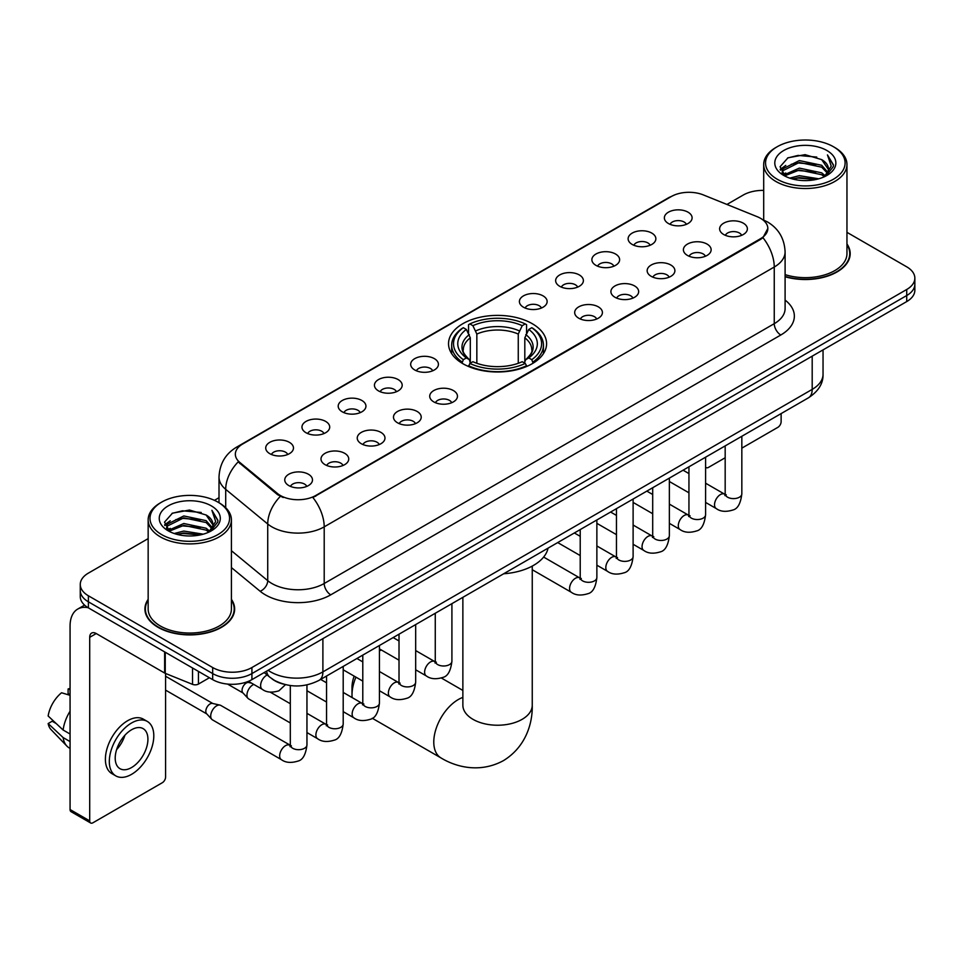 <?xml version="1.0" encoding="UTF-8"?>
<svg xmlns="http://www.w3.org/2000/svg" width="963" height="963" viewBox="0 0 963 963"><rect width="100%" height="100%" fill="white"/><g stroke="black" fill="none" stroke-linecap="round" stroke-linejoin="round"><path stroke-width="1.44" d="M532.226 323.676A49.029 28.312 0 0 0 478.792 317.537A49.029 28.312 0 0 0 448.529 343.683A49.029 28.312 0 0 0 462.89 363.701A49.029 28.312 0 0 0 516.312 369.84A49.029 28.312 0 0 0 546.587 343.683A49.029 28.312 0 0 0 532.226 323.676M632.173 244.433A13.879 8.017 180 0 1 629.429 242.17A13.879 8.017 180 0 1 634.015 232.215A13.879 8.017 180 0 1 651.807 233.106A13.879 8.017 180 0 1 654.551 242.17A13.879 8.017 180 0 1 632.173 244.433M650.109 245.264A8.33 4.803 0 0 0 647.882 242.929A8.33 4.803 0 0 0 639.673 241.713A8.33 4.803 0 0 0 633.871 245.264M595.941 265.355A13.879 8.017 180 0 1 593.184 263.092A13.879 8.017 180 0 1 597.782 253.137A13.879 8.017 180 0 1 615.562 254.027A13.879 8.017 180 0 1 618.318 263.092A13.879 8.017 180 0 1 595.941 265.355M613.876 266.197A8.33 4.803 0 0 0 611.637 263.85A8.33 4.803 0 0 0 603.44 262.634A8.33 4.803 0 0 0 597.626 266.197M559.696 286.288A13.879 8.017 180 0 1 556.951 284.013A13.879 8.017 180 0 1 561.537 274.058A13.879 8.017 180 0 1 579.329 274.949A13.879 8.017 180 0 1 582.073 284.013A13.879 8.017 180 0 1 559.696 286.288M577.631 287.118A8.33 4.803 0 0 0 575.393 284.771A8.33 4.803 0 0 0 567.195 283.555A8.33 4.803 0 0 0 561.393 287.118M523.463 307.209A13.879 8.017 180 0 1 520.706 304.934A13.879 8.017 180 0 1 525.304 294.979A13.879 8.017 180 0 1 543.084 295.882A13.879 8.017 180 0 1 545.84 304.934A13.879 8.017 180 0 1 523.463 307.209M541.399 308.04A8.33 4.803 0 0 0 539.16 305.692A8.33 4.803 0 0 0 530.962 304.477A8.33 4.803 0 0 0 525.148 308.04M414.74 369.973A13.879 8.017 180 0 1 411.983 367.71A13.879 8.017 180 0 1 416.582 357.755A13.879 8.017 180 0 1 434.361 358.645A13.879 8.017 180 0 1 437.118 367.71A13.879 8.017 180 0 1 414.74 369.973M432.676 370.803A8.33 4.803 0 0 0 430.437 368.468A8.33 4.803 0 0 0 422.239 367.24A8.33 4.803 0 0 0 416.425 370.803M378.507 390.894A13.879 8.017 180 0 1 375.751 388.631A13.879 8.017 180 0 1 380.349 378.676A13.879 8.017 180 0 1 398.128 379.566A13.879 8.017 180 0 1 400.885 388.631A13.879 8.017 180 0 1 378.507 390.894M396.431 391.724A8.33 4.803 0 0 0 394.204 389.389A8.33 4.803 0 0 0 385.994 388.173A8.33 4.803 0 0 0 380.192 391.724M342.262 411.815A13.879 8.017 180 0 1 339.506 409.552A13.879 8.017 180 0 1 344.104 399.597A13.879 8.017 180 0 1 361.883 400.488A13.879 8.017 180 0 1 364.64 409.552A13.879 8.017 180 0 1 342.262 411.815M360.198 412.646A8.33 4.803 0 0 0 357.959 410.31A8.33 4.803 0 0 0 349.762 409.094A8.33 4.803 0 0 0 343.947 412.646M306.017 432.736A13.879 8.017 180 0 1 303.273 430.473A13.879 8.017 180 0 1 307.871 420.518A13.879 8.017 180 0 1 325.65 421.409A13.879 8.017 180 0 1 328.395 430.473A13.879 8.017 180 0 1 306.017 432.736M323.953 433.579A8.33 4.803 0 0 0 321.726 431.231A8.33 4.803 0 0 0 313.517 430.016A8.33 4.803 0 0 0 307.715 433.579M269.784 453.669A13.879 8.017 180 0 1 267.028 451.394A13.879 8.017 180 0 1 271.626 441.439A13.879 8.017 180 0 1 289.406 442.33A13.879 8.017 180 0 1 292.162 451.394A13.879 8.017 180 0 1 269.784 453.669M287.72 454.5A8.33 4.803 0 0 0 285.481 452.153A8.33 4.803 0 0 0 277.284 450.937A8.33 4.803 0 0 0 271.47 454.5M668.418 223.512A13.879 8.017 180 0 1 665.662 221.249A13.879 8.017 180 0 1 670.26 211.294A13.879 8.017 180 0 1 688.039 212.185A13.879 8.017 180 0 1 690.796 221.249A13.879 8.017 180 0 1 668.418 223.512M686.354 224.343A8.33 4.803 0 0 0 684.115 222.008A8.33 4.803 0 0 0 675.918 220.792A8.33 4.803 0 0 0 670.104 224.343M687.45 255.424A13.879 8.017 180 0 1 684.705 253.161A13.879 8.017 180 0 1 689.291 243.206A13.879 8.017 180 0 1 707.083 244.096A13.879 8.017 180 0 1 709.827 253.161A13.879 8.017 180 0 1 687.45 255.424M705.385 256.254A8.33 4.803 0 0 0 703.146 253.919A8.33 4.803 0 0 0 694.949 252.703A8.33 4.803 0 0 0 689.147 256.254M651.217 276.345A13.879 8.017 180 0 1 648.46 274.082A13.879 8.017 180 0 1 653.058 264.127A13.879 8.017 180 0 1 670.838 265.018A13.879 8.017 180 0 1 673.594 274.082A13.879 8.017 180 0 1 651.217 276.345M669.153 277.188A8.33 4.803 0 0 0 666.914 274.84A8.33 4.803 0 0 0 658.716 273.624A8.33 4.803 0 0 0 652.902 277.188M614.972 297.278A13.879 8.017 180 0 1 612.215 295.003A13.879 8.017 180 0 1 616.814 285.048A13.879 8.017 180 0 1 634.593 285.939A13.879 8.017 180 0 1 637.35 295.003A13.879 8.017 180 0 1 614.972 297.278M632.908 298.109A8.33 4.803 0 0 0 630.669 295.761A8.33 4.803 0 0 0 622.471 294.546A8.33 4.803 0 0 0 616.669 298.109M578.739 318.199A13.879 8.017 180 0 1 575.982 315.924A13.879 8.017 180 0 1 580.581 305.969A13.879 8.017 180 0 1 598.36 306.872A13.879 8.017 180 0 1 601.117 315.924A13.879 8.017 180 0 1 578.739 318.199M596.663 319.03A8.33 4.803 0 0 0 594.436 316.683A8.33 4.803 0 0 0 586.226 315.467A8.33 4.803 0 0 0 580.424 319.03M433.771 401.884A13.879 8.017 180 0 1 431.027 399.621A13.879 8.017 180 0 1 435.625 389.666A13.879 8.017 180 0 1 453.404 390.557A13.879 8.017 180 0 1 456.149 399.621A13.879 8.017 180 0 1 433.771 401.884M451.707 402.715A8.33 4.803 0 0 0 449.48 400.379A8.33 4.803 0 0 0 441.271 399.164A8.33 4.803 0 0 0 435.469 402.715M397.538 422.805A13.879 8.017 180 0 1 394.782 420.542A13.879 8.017 180 0 1 399.38 410.587A13.879 8.017 180 0 1 417.16 411.478A13.879 8.017 180 0 1 419.916 420.542A13.879 8.017 180 0 1 397.538 422.805M415.474 423.636A8.33 4.803 0 0 0 413.235 421.3A8.33 4.803 0 0 0 405.038 420.085A8.33 4.803 0 0 0 399.224 423.636M361.294 443.726A13.879 8.017 180 0 1 358.549 441.463A13.879 8.017 180 0 1 363.135 431.508A13.879 8.017 180 0 1 380.927 432.399A13.879 8.017 180 0 1 383.671 441.463A13.879 8.017 180 0 1 361.294 443.726M379.229 444.557A8.33 4.803 0 0 0 377.002 442.222A8.33 4.803 0 0 0 368.793 441.006A8.33 4.803 0 0 0 362.991 444.557M325.061 464.66A13.879 8.017 180 0 1 322.304 462.384A13.879 8.017 180 0 1 326.902 452.429A13.879 8.017 180 0 1 344.682 453.32A13.879 8.017 180 0 1 347.438 462.384A13.879 8.017 180 0 1 325.061 464.66M342.997 465.49A8.33 4.803 0 0 0 340.758 463.143A8.33 4.803 0 0 0 332.56 461.927A8.33 4.803 0 0 0 326.746 465.49M288.816 485.581A13.879 8.017 180 0 1 286.059 483.306A13.879 8.017 180 0 1 290.657 473.351A13.879 8.017 180 0 1 308.437 474.253A13.879 8.017 180 0 1 311.193 483.306A13.879 8.017 180 0 1 288.816 485.581M306.752 486.411A8.33 4.803 0 0 0 304.513 484.064A8.33 4.803 0 0 0 296.315 482.848A8.33 4.803 0 0 0 290.513 486.411M723.695 234.503A13.879 8.017 180 0 1 720.938 232.239A13.879 8.017 180 0 1 725.536 222.284A13.879 8.017 180 0 1 743.316 223.175A13.879 8.017 180 0 1 746.072 232.239A13.879 8.017 180 0 1 723.695 234.503M741.63 235.333A8.33 4.803 0 0 0 739.391 232.998A8.33 4.803 0 0 0 731.194 231.782A8.33 4.803 0 0 0 725.38 235.333M757.183 216.687A24.978 14.421 180 0 1 760.517 218.3A24.978 14.421 180 0 1 767.836 228.496A24.978 14.421 180 0 1 760.517 238.692L315.708 495.512A24.978 14.421 180 0 1 277.585 493.586L239.871 462.481A24.978 14.421 180 0 1 235.345 454.211A24.978 14.421 180 0 1 242.664 444.015L671.331 196.524A24.978 14.421 180 0 1 703.327 194.911L757.183 216.687M283.17 684.055A27.758 16.022 180 0 1 271.963 678.807M148.158 599.335A44.864 25.905 0 0 0 144.919 609.001A44.864 25.905 0 0 0 158.052 627.322A44.864 25.905 0 0 0 206.949 632.932A44.864 25.905 0 0 0 234.647 609.001A44.864 25.905 0 0 0 231.409 599.335M145.377 611.336A44.864 25.905 0 0 0 145.22 612.023M767.836 228.496L762.937 237.68L760.517 239.438L312.891 497.522A32.381 18.694 60 0 1 324.206 526.857A37.003 21.367 180 0 1 271.879 526.857A37.003 21.367 180 0 1 267.726 524.004L225.703 489.348A37.003 21.367 180 0 1 219.01 477.094L219.01 502.758M148.158 538.618L88.391 573.117A27.758 16.022 0 0 0 80.266 584.457L80.266 596.542A27.758 16.022 0 0 0 88.391 607.87L212.679 679.625L212.679 673.582A27.758 16.022 0 0 0 251.921 673.582L906.725 295.533A27.758 16.022 0 0 0 914.85 284.205A27.758 16.022 0 0 1 906.725 295.533L251.921 673.582A27.758 16.022 0 0 1 212.679 673.582L88.391 601.827L212.679 673.582L212.679 667.54A27.758 16.022 0 0 0 251.921 667.54L906.725 289.49A27.758 16.022 0 0 0 914.85 278.163A27.758 16.022 0 0 0 906.725 266.835L846.959 232.336M80.266 590.5A27.758 16.022 0 0 0 88.391 601.827A27.758 16.022 0 0 1 80.266 590.5M283.194 497.522L277.585 494.681L238.186 461.879A32.381 21.655 129.5 0 0 225.703 489.348L225.703 507.718M785.098 276.742A44.864 25.905 0 0 0 850.197 253.618A44.864 25.905 0 0 0 846.959 243.952M763.695 190.397A27.758 16.022 0 0 0 743.183 195.08L726.933 204.457M219.01 497.702L214.448 500.339M80.266 584.457A27.758 16.022 0 0 0 88.391 595.784L212.679 667.54M234.346 612.023A44.864 25.905 0 0 0 234.19 611.336M849.896 256.639A44.864 25.905 0 0 0 849.739 255.953M212.679 679.625A27.758 16.022 0 0 0 251.921 679.625L906.725 301.575A27.758 16.022 0 0 0 914.85 290.248L914.85 278.163M705.59 466.983A4.622 2.672 120 0 0 706.204 467.609A4.622 2.672 120 0 0 708.515 467.38L725.175 457.762M741.835 448.144L777.851 427.343A4.622 2.672 120 0 0 781.125 421.686L781.125 413.584M777.201 179.214A39.784 22.968 0 0 0 833.452 179.214A39.784 22.968 0 0 0 833.452 146.737L834.765 147.495A41.626 24.039 0 0 1 846.959 164.48A41.626 24.039 0 0 1 821.258 186.69A41.626 24.039 0 0 1 775.889 181.477A41.626 24.039 0 0 1 763.695 164.48A41.626 24.039 0 0 1 775.889 147.495L777.201 146.737A39.784 22.968 0 0 0 777.201 179.214M785.098 274.624A41.626 24.039 0 0 0 846.959 253.618L846.959 164.48M785.098 276.441A44.406 25.64 0 0 0 849.739 253.618A44.406 25.64 0 0 0 846.959 244.698M789.744 178.131L799.338 175.675L818.803 178.793M792.489 178.962L799.338 177.565L815.962 179.503L798.05 178.071L792.681 179.022M783.75 175.037L799.338 168.116L821.68 172.834L825.279 175.808M784.713 175.832L799.338 170.006L821.68 174.724L824.28 176.711M782.474 173.761L782.991 168.742L799.338 160.568L821.68 165.275L827.795 172.221M782.269 172.846L782.991 170.632L799.338 162.458L821.68 167.165L827.361 173.123M824.039 176.903A23.124 13.35 0 0 0 828.457 169.055A23.124 13.35 0 0 0 821.68 159.617L828.445 169.512M826.916 150.517A30.527 17.623 0 0 0 783.81 150.469A30.527 17.623 0 0 0 783.605 175.362A30.527 17.623 0 0 0 783.738 175.435A30.527 17.623 0 0 0 827.048 175.362A30.527 17.623 0 0 0 826.916 150.517M821.68 159.617L805.068 154.658L787.987 157.8L780.078 166.743L785.327 176.277M825.941 175.976L833.308 166.623L833.464 164.938L827.458 154.911L831.238 166.154L824.292 176.795M834.765 147.495L833.452 146.737A39.784 22.968 0 0 0 777.201 146.737M827.458 154.911L833.452 165.323M787.59 157.992L798.05 155.416L816.78 157.089M780.379 170.15L783.786 167.466M791.297 164.276L798.05 162.964L816.118 164.444M791.297 171.823L798.05 170.523L816.118 172.004M780.174 169.404L785.784 165.419M783.16 174.484L785.784 172.979M355.937 677.158A34.692 20.03 120 0 0 352.013 694.805L352.013 687.257A25.435 14.686 -60 0 1 354.167 676.134M352.013 694.805A34.692 20.03 120 0 0 352.133 697.573M461.999 363.183L463.323 359.681A44.033 25.423 0 0 1 463.323 327.697L466.345 329.442A39.784 22.968 0 0 0 466.345 357.935L469.342 359.632L470.305 363.195M470.305 361.739L470.305 337.832L466.345 329.442M468.548 333.234L468.548 324.675L469.86 323.917A44.033 25.423 0 0 1 525.244 323.917L522.223 325.675A39.784 22.968 0 0 0 472.893 325.675L476.841 334.053L476.841 363.292M518.263 363.292L518.263 334.053L522.223 325.675M503.673 573.767A50.883 29.372 0 0 0 548.067 548.14M468.548 365.723A45.887 26.495 0 0 0 526.568 365.723L525.244 363.448A44.033 25.423 0 0 1 469.86 363.448L468.548 366.506M526.568 366.506L526.568 365.723M463.323 327.697L461.999 328.455A45.887 26.495 0 0 0 451.671 345.199A45.887 26.495 0 0 0 461.999 361.944M525.244 323.917L526.568 324.675L526.568 333.234M469.86 363.448L472.893 361.703A39.784 22.968 0 0 0 522.223 361.703L525.244 363.448M466.345 357.935L463.323 359.681M472.893 325.675L469.86 323.917M469.342 334.594A35.583 20.548 0 0 0 469.342 359.632L469.511 359.741C464.455 354.853 462.384 351.531 463.323 349.786A34.223 19.766 0 0 1 470.305 337.832M533.105 361.944A45.887 26.495 0 0 0 543.445 345.199A45.887 26.495 0 0 0 533.105 328.455L531.793 327.697A44.033 25.423 0 0 1 531.793 359.681L533.105 363.183M531.793 359.681L528.759 357.935A39.784 22.968 0 0 0 528.759 329.442L531.793 327.697M528.759 329.442L524.811 337.832L524.811 361.739L525.774 359.632L528.759 357.935M524.811 337.832A34.223 19.766 0 0 1 531.781 349.786C532.72 351.543 530.661 354.866 525.605 359.741L525.774 359.632A35.583 20.548 0 0 0 525.774 334.594M524.811 363.195L524.811 361.739M381.468 650.049A34.692 20.03 120 0 0 379.434 650.844M290.308 722.96L248.683 698.921A8.33 4.803 -60 0 1 248.009 698.38A8.33 4.803 -60 0 1 246.949 695.105A8.33 4.803 -60 0 1 252.836 684.91A8.33 4.803 -60 0 1 253.823 684.44M248.009 698.38L242.808 692.758A6.019 3.467 -60 0 1 242.05 690.387A6.019 3.467 -60 0 1 246.299 683.02A6.019 3.467 -60 0 1 248.731 682.502L251.572 683.14M306.956 684.898L306.956 744.88C305.813 754.559 302.815 759.951 297.976 761.083C291.103 763.214 285.566 762.732 281.389 759.651L212.438 719.843A8.33 4.803 -60 0 1 211.764 719.301A8.33 4.803 -60 0 1 210.716 716.039A8.33 4.803 -60 0 1 216.603 705.831A8.33 4.803 -60 0 1 219.961 705.109A8.33 4.803 -60 0 1 220.768 705.422L291.404 745.892M211.764 719.301L206.564 713.679A6.019 3.467 -60 0 1 205.805 711.308A6.019 3.467 -60 0 1 210.054 703.953A6.019 3.467 -60 0 1 212.486 703.423L219.961 705.109M198.45 671.404L198.45 684.067L209.404 677.735M88.078 607.689A37.003 21.367 -120 0 0 77.738 609.061A37.003 21.367 -120 0 0 70.07 625.998L70.07 809.546L89.703 820.873L89.703 637.325A9.257 5.345 60 0 1 91.617 633.088A9.257 5.345 60 0 1 96.24 633.546L164.637 673.041L164.637 651.891M89.703 820.873A4.622 2.672 120 0 0 90.654 822.992L71.033 811.665A4.622 2.672 -60 0 1 70.07 809.546M90.654 822.992A4.622 2.672 120 0 0 92.966 822.763L162.302 782.726A4.622 2.672 120 0 0 165.576 777.069L165.576 673.462M198.45 684.067A4.622 2.672 180 0 1 192.528 684.356L165.251 673.342A4.622 2.672 180 0 1 164.637 673.041M131.558 767.547A23.124 13.35 120 0 0 146.677 747.168A23.124 13.35 120 0 0 143.126 728.63A23.124 13.35 120 0 0 131.558 729.773A23.124 13.35 120 0 0 116.451 750.165A23.124 13.35 120 0 0 120.002 768.691A23.124 13.35 120 0 0 131.558 767.547M116.619 749.623A23.124 13.35 120 0 0 124.925 735.238M70.07 689.58L68.108 688.978L68.108 693.625L70.07 694.756M147.291 721.419L143.367 719.156A31.454 18.165 120 0 0 127.634 720.721A31.454 18.165 120 0 0 107.086 748.432A31.454 18.165 120 0 0 111.913 773.638L115.837 775.901A31.454 18.165 120 0 0 131.558 774.348A31.454 18.165 120 0 0 152.106 746.626A31.454 18.165 120 0 0 147.291 721.419A31.454 18.165 120 0 0 131.558 722.984A31.454 18.165 120 0 0 111.01 750.695A31.454 18.165 120 0 0 115.837 775.901M70.07 711.2A30.527 17.623 120 0 0 63.125 730.014L48.15 716.003A24.051 13.891 120 0 1 61.572 692.758L70.07 695.334M70.07 734.023L63.125 730.014M56.251 723.586L52.171 721.227L48.15 723.55L63.125 737.562L70.07 741.582M63.125 737.562A30.527 17.623 120 0 0 66.892 746.096A30.527 17.623 120 0 0 69.204 747.914L70.07 748.407M70.07 688.437A24.051 13.891 120 0 0 68.108 688.978M48.15 723.55A24.051 13.891 120 0 0 50.991 729.545L66.892 746.096M161.652 534.597A39.784 22.968 0 0 0 217.915 534.597A39.784 22.968 0 0 0 217.915 502.12L219.215 502.879A41.626 24.039 0 0 1 231.409 519.864A41.626 24.039 0 0 1 205.709 542.073A41.626 24.039 0 0 1 160.339 536.86A41.626 24.039 0 0 1 148.158 519.864A41.626 24.039 0 0 1 160.339 502.879L161.652 502.12A39.784 22.968 0 0 0 161.652 534.597M148.158 519.864L148.158 609.001A41.626 24.039 0 0 0 160.339 625.998A41.626 24.039 0 0 0 205.709 631.21A41.626 24.039 0 0 0 231.409 609.001L231.409 519.864M148.158 600.081A44.406 25.64 0 0 0 145.377 609.001A44.406 25.64 0 0 0 158.377 627.13A44.406 25.64 0 0 0 206.78 632.691A44.406 25.64 0 0 0 234.19 609.001A44.406 25.64 0 0 0 231.409 600.081M174.195 533.514L183.801 531.058L203.253 534.176M176.939 534.345L183.801 532.948L200.412 534.886M168.212 530.42L183.801 523.499L206.13 528.218L209.729 531.191M169.163 531.215L183.801 525.389L206.13 530.107L208.73 532.094M166.924 529.144L167.442 524.125L183.801 515.951L206.13 520.658L212.245 527.604M166.719 528.23L167.442 526.015L183.801 517.841L206.13 522.548L211.812 528.506M208.502 532.286A23.124 13.35 0 0 0 212.907 524.438A23.124 13.35 0 0 0 206.13 515L212.895 524.895M211.366 505.9A30.527 17.623 0 0 0 168.26 505.852A30.527 17.623 0 0 0 168.068 530.745A30.527 17.623 0 0 0 168.2 530.818A30.527 17.623 0 0 0 211.499 530.745A30.527 17.623 0 0 0 211.366 505.9M206.13 515L189.518 510.041L172.437 513.183L164.529 522.127L169.777 531.66M210.391 531.359L217.77 522.006L217.915 520.321L211.908 510.294L215.688 521.537L208.742 532.178M219.215 502.879L217.915 502.12A39.784 22.968 0 0 0 161.652 502.12M211.908 510.294L217.903 520.706M172.04 513.375L182.501 510.799L201.231 512.472M164.829 525.533L168.236 522.849M175.748 519.659L182.501 518.347L200.569 519.827M175.748 527.206L182.501 525.906L200.569 527.387M177.132 534.405L182.501 533.454L200.388 534.886M164.625 524.787L170.234 520.802M167.61 529.867L170.234 528.362M239.871 462.481L239.871 463.576M277.585 493.586L277.585 494.681M315.708 495.512L315.708 496.258M760.517 238.692L760.517 239.438M785.098 300.095A46.26 26.699 180 0 1 780.8 335.004L330.754 594.833A9.257 5.345 60 0 1 324.206 583.506L774.252 323.676A37.003 21.367 0 0 0 785.098 308.569L785.098 251.921A37.003 21.367 180 0 1 774.252 267.028A32.381 18.694 -120 0 0 762.937 237.68M330.754 594.833A46.26 26.699 180 0 1 265.331 594.833A46.26 26.699 180 0 1 260.154 591.27L231.409 567.568M280.341 496.39A32.381 21.655 129.5 0 0 267.726 524.004L267.726 580.653A37.003 21.367 0 0 0 271.879 583.506A37.003 21.367 0 0 0 324.206 583.506L324.206 526.857L774.252 267.028L774.252 323.676A9.257 5.345 60 0 0 780.8 335.004M785.098 251.921C784.472 238.607 778.622 228.628 767.547 221.984L762.877 219.708A32.381 15.167 112 0 0 762.443 219.552M239.907 445.905A32.381 18.694 -120 0 0 236.561 447.169C225.486 453.814 219.636 463.793 219.01 477.094M236.561 447.169L668.611 197.728A32.381 18.694 60 0 1 671.067 196.681M251.921 667.54L251.921 679.625M906.725 289.49L906.725 301.575M88.391 595.784L88.391 607.87M231.409 550.704L267.726 580.653A9.257 6.187 -50.5 0 1 260.154 591.27M268.087 670.296A37.003 21.367 0 0 0 270.567 671.885A37.003 21.367 0 0 0 322.894 671.885L812.194 389.389A37.003 21.367 0 0 0 823.04 374.282C823.305 383.467 818.418 391.327 808.366 397.863L319.066 680.347A18.502 10.677 60 0 0 322.894 671.885L322.894 638.65M812.194 356.154L812.194 389.389A18.502 10.677 60 0 1 808.366 397.863M266.582 671.163A18.502 12.375 129.5 0 0 269.809 677.182L264.187 672.547M532.25 566.1L532.25 705.193A34.692 20.03 180 0 1 522.09 719.361A34.692 20.03 180 0 1 473.026 719.361A34.692 20.03 180 0 1 462.866 705.193L462.938 706.553M532.25 705.193C532.72 722.611 526.243 746.674 503.408 760.65C479.887 773.433 455.812 767.017 440.958 757.905A34.692 20.03 -60 0 1 435.649 730.098A34.692 20.03 -60 0 1 458.304 699.535A34.692 20.03 -60 0 1 462.866 697.393M518.263 334.053A34.223 19.766 0 0 0 476.841 334.053M519.238 330.827A35.583 20.548 0 0 0 475.878 330.827M741.835 436.275L741.835 493.814A8.33 4.803 180 0 1 739.006 497.426A8.33 4.803 180 0 1 727.619 497.209A8.33 4.803 180 0 1 725.175 493.814L724.91 495.608L725.657 494.994M741.835 493.814C740.691 503.48 737.694 508.885 732.843 510.017C725.97 512.147 720.444 511.666 716.255 508.572A8.33 4.803 -60 0 1 714.979 501.904A8.33 4.803 -60 0 1 720.42 494.573A8.33 4.803 -60 0 1 720.793 494.368A8.33 4.803 -60 0 1 724.585 494.151L726.271 494.826M705.59 457.196L705.59 514.736A8.33 4.803 180 0 1 702.773 518.347A8.33 4.803 180 0 1 691.374 518.13A8.33 4.803 180 0 1 688.942 514.736L688.677 516.529L689.412 515.915M705.59 514.736C704.447 524.402 701.461 529.806 696.61 530.938C689.737 533.069 684.199 532.587 680.022 529.506A8.33 4.803 -60 0 1 678.746 522.825A8.33 4.803 -60 0 1 684.187 515.494A8.33 4.803 -60 0 1 684.549 515.289A8.33 4.803 -60 0 1 688.34 515.085L690.038 515.747M669.357 478.117L669.357 535.657A8.33 4.803 180 0 1 666.528 539.268A8.33 4.803 180 0 1 655.141 539.063A8.33 4.803 180 0 1 652.697 535.657L652.433 537.462L653.179 536.836M669.357 535.657C668.214 545.323 665.216 550.728 660.365 551.859C653.492 553.99 647.967 553.508 643.778 550.427A8.33 4.803 -60 0 1 642.502 543.758A8.33 4.803 -60 0 1 647.943 536.415A8.33 4.803 -60 0 1 648.316 536.21A8.33 4.803 -60 0 1 652.107 536.006L653.793 536.668M633.112 499.039L633.112 556.578A8.33 4.803 180 0 1 630.296 560.189A8.33 4.803 180 0 1 618.896 559.985A8.33 4.803 180 0 1 616.464 556.578L616.188 558.384L616.934 557.77M633.112 556.578C631.969 566.256 628.971 571.649 624.132 572.78C617.247 574.911 611.722 574.43 607.545 571.348A8.33 4.803 -60 0 1 606.269 564.679A8.33 4.803 -60 0 1 611.698 557.336A8.33 4.803 -60 0 1 612.071 557.144A8.33 4.803 -60 0 1 615.863 556.927L617.56 557.589M596.867 519.96L596.867 577.499A8.33 4.803 180 0 1 594.051 581.11A8.33 4.803 180 0 1 582.663 580.906A8.33 4.803 180 0 1 580.22 577.499L579.955 579.305L580.701 578.691M596.867 577.499C595.736 587.177 592.739 592.57 587.887 593.702C581.014 595.832 575.489 595.351 571.3 592.269A8.33 4.803 -60 0 1 570.024 585.6A8.33 4.803 -60 0 1 575.465 578.257A8.33 4.803 -60 0 1 575.838 578.065A8.33 4.803 -60 0 1 579.63 577.848L581.315 578.51M451.912 603.657L451.912 661.196A8.33 4.803 180 0 1 449.095 664.807A8.33 4.803 180 0 1 437.696 664.59A8.33 4.803 180 0 1 435.264 661.196L434.999 662.989L435.745 662.375M451.912 661.196C450.768 670.862 447.783 676.267 442.932 677.398C436.058 679.529 430.521 679.047 426.344 675.954A8.33 4.803 -60 0 1 425.068 669.285A8.33 4.803 -60 0 1 430.509 661.954A8.33 4.803 -60 0 1 430.87 661.75A8.33 4.803 -60 0 1 434.674 661.533L436.359 662.207M415.679 624.578L415.679 682.117A8.33 4.803 180 0 1 412.85 685.728A8.33 4.803 180 0 1 401.463 685.512A8.33 4.803 180 0 1 399.019 682.117L398.754 683.911L399.501 683.297M415.679 682.117C414.535 691.783 411.538 697.188 406.687 698.319C399.814 700.45 394.288 699.969 390.099 696.887A8.33 4.803 -60 0 1 388.823 690.206A8.33 4.803 -60 0 1 394.264 682.875A8.33 4.803 -60 0 1 394.637 682.671A8.33 4.803 -60 0 1 398.429 682.466L400.114 683.128M379.434 645.499L379.434 703.038A8.33 4.803 180 0 1 376.617 706.649A8.33 4.803 180 0 1 365.218 706.445A8.33 4.803 180 0 1 362.786 703.038L362.521 704.844L363.256 704.218M379.434 703.038C378.29 712.704 375.305 718.109 370.454 719.241C363.581 721.371 358.043 720.89 353.866 717.808A8.33 4.803 -60 0 1 352.59 711.127A8.33 4.803 -60 0 1 358.031 703.797A8.33 4.803 -60 0 1 358.392 703.592A8.33 4.803 -60 0 1 362.184 703.387L363.882 704.049M343.201 666.42L343.201 723.959A8.33 4.803 180 0 1 340.372 727.571A8.33 4.803 180 0 1 328.985 727.366A8.33 4.803 180 0 1 326.541 723.959L326.276 725.765L327.023 725.151M343.201 723.959C342.058 733.637 339.06 739.03 334.209 740.162C327.336 742.292 321.811 741.811 317.621 738.729A8.33 4.803 -60 0 1 316.346 732.061A8.33 4.803 -60 0 1 321.786 724.718A8.33 4.803 -60 0 1 322.16 724.525A8.33 4.803 -60 0 1 325.951 724.308L327.637 724.97M306.956 744.88A8.33 4.803 180 0 1 304.139 748.492A8.33 4.803 180 0 1 292.74 748.287A8.33 4.803 180 0 1 290.308 744.88L290.044 746.686L290.778 746.072M281.389 759.651A8.33 4.803 -60 0 1 280.113 752.982A8.33 4.803 -60 0 1 285.554 745.639A8.33 4.803 -60 0 1 285.915 745.446A8.33 4.803 -60 0 1 289.707 745.23M248.43 681.335L262.345 689.364A8.33 4.803 -60 0 1 261.069 682.695A8.33 4.803 -60 0 1 266.51 675.352A8.33 4.803 -60 0 1 266.883 675.159A8.33 4.803 -60 0 1 267.184 675.015M89.703 637.325L96.24 633.546M165.251 652.24L165.251 673.342M192.528 684.356L192.528 667.985M668.611 197.728L674.545 194.959M319.066 680.347C304.176 687.835 289.285 687.835 274.395 680.347L269.809 677.182M823.04 374.282L823.04 349.894M706.204 467.609L705.59 467.26M849.739 257.326L849.739 253.618M782.197 173.436L782.197 171.896M763.695 220.058L763.695 164.48M440.958 757.905L372.236 718.229M451.671 353.662L451.671 345.199M543.445 353.662L543.445 345.199M462.866 690.435L441.391 678.024M462.866 597.337L462.866 705.193M716.255 508.572L705.59 502.421M688.942 492.803L669.357 481.5M725.175 445.881L725.175 493.814M724.585 494.151L705.59 483.197M688.942 473.579L683.08 470.197M680.022 529.506L669.357 523.342M652.697 513.724L633.112 502.421M688.942 466.814L688.942 514.736M688.34 515.085L669.357 504.118M652.697 494.501L646.835 491.118M643.778 550.427L633.112 544.264M616.464 534.646L596.867 523.342M652.697 487.735L652.697 535.657M652.107 536.006L633.112 525.04M616.464 515.422L610.602 512.039M607.545 571.348L596.867 565.185M580.22 555.579L557.709 542.578M616.464 508.657L616.464 556.578M615.863 556.927L596.867 545.961M580.22 536.343L574.357 532.96M571.3 592.269L532.25 569.723M580.22 529.578L580.22 577.499M579.63 577.848L543.638 557.071M426.344 675.954L415.679 669.803M399.019 660.185L379.434 648.881M435.264 613.262L435.264 661.196M434.674 661.533L415.679 650.579M399.019 640.961L393.157 637.578M390.099 696.887L379.434 690.724M362.786 681.106L343.201 669.803M399.019 634.196L399.019 682.117M398.429 682.466L379.434 671.5M362.786 661.882L356.924 658.499M353.866 717.808L343.201 711.645M326.541 702.027L306.956 690.724M362.786 655.117L362.786 703.038M362.184 703.387L343.201 692.421M326.541 682.803L320.679 679.421M317.621 738.729L306.956 732.566M227.605 684.091L243.025 692.987M326.541 676.038L326.541 723.959M325.951 724.308L306.956 713.342M290.308 703.724L270.206 692.132M247.515 681.696L249.044 682.574M165.576 690.122L206.78 713.908M290.308 685.548L290.308 744.88M165.576 676.231L212.799 703.496M262.345 689.364C266.45 692.445 271.975 692.915 278.933 690.808L285.457 684.669M77.738 609.061L84.563 605.113M234.19 612.709L234.19 609.001M166.659 528.819L166.659 527.279M145.377 612.709L145.377 609.001"/></g></svg>
